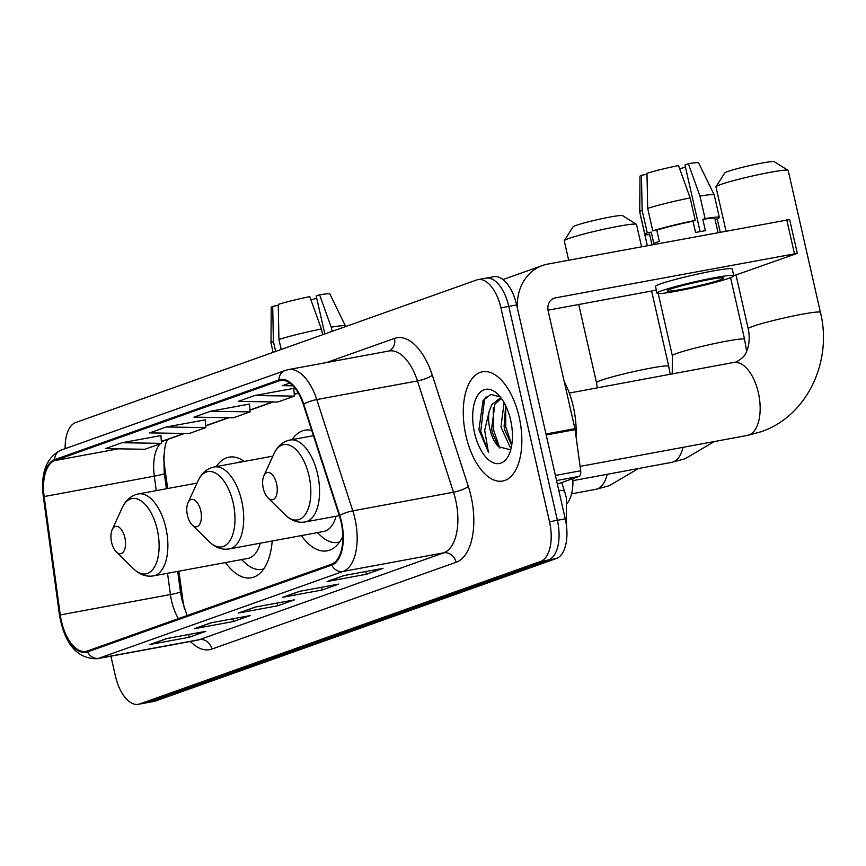 <?xml version="1.0" encoding="UTF-8"?>
<svg xmlns="http://www.w3.org/2000/svg" width="866" height="866" viewBox="0 0 866 866"><rect width="100%" height="100%" fill="white"/><g stroke="black" fill="none" stroke-linecap="round" stroke-linejoin="round"><path stroke-width="1.3" d="M244.331 461.405A61.334 30.851 -100.5 0 0 229.035 457.161A61.334 30.851 -100.5 0 0 216.262 466.601M311.717 430.413A61.334 30.851 -100.5 0 0 304.886 430.196A61.334 30.851 -100.5 0 0 292.113 439.636M178.905 571.181L182.834 599.986A46.288 23.285 -100.5 0 0 184.274 607.921A46.288 23.285 -100.5 0 0 184.534 609.036M163.717 455.949A46.288 23.285 -100.5 0 0 164.486 465.367L167.647 488.521M301.357 535.589A61.334 30.851 -100.5 0 0 327.207 550.819A61.334 30.851 -100.5 0 0 342.828 536.184M225.506 562.564A61.334 30.851 -100.5 0 0 251.346 577.784A61.334 30.851 -100.5 0 0 272.205 540.99M572.837 478.595A34.716 17.461 79.5 0 1 567.349 503.092M110.913 656.179L115.427 676.075A34.716 17.461 -100.5 0 0 138.354 704.307L154.094 701.395A34.716 17.461 -100.5 0 0 155.447 701.027L556.318 558.527A34.716 17.461 -100.5 0 0 565.26 518.842L516.656 304.94A34.716 17.461 -100.5 0 0 493.728 276.709L485.858 278.17A34.716 17.461 -100.5 0 0 484.505 278.527M138.354 704.307A34.716 17.461 -100.5 0 0 139.718 703.939L540.579 561.439A34.716 17.461 -100.5 0 0 549.52 521.754L500.927 307.852L508.786 306.402A34.716 17.461 -100.5 0 0 485.858 278.17A34.716 17.461 -100.5 0 1 508.786 306.402L557.39 520.304L508.786 306.402L516.656 304.94M540.579 561.439L548.449 559.977A34.716 17.461 -100.5 0 0 557.39 520.304A34.716 17.461 -100.5 0 1 548.449 559.977L147.588 702.488L548.449 559.977L556.318 558.527M146.224 702.846A34.716 17.461 -100.5 0 0 147.588 702.488A34.716 17.461 -100.5 0 1 146.224 702.846M519.135 416.968A55.554 27.939 -100.5 0 0 482.449 371.795A55.554 27.939 -100.5 0 0 465.973 435.869A55.554 27.939 -100.5 0 0 502.659 481.041A55.554 27.939 -100.5 0 0 519.135 416.968A55.554 27.939 -100.5 0 0 482.449 371.795A55.554 27.939 -100.5 0 0 465.973 435.869A55.554 27.939 -100.5 0 0 502.659 481.041A55.554 27.939 -100.5 0 0 519.135 416.968M341.042 521.884A37.032 18.63 79.5 0 1 331.505 564.199L87.336 651.005A37.032 18.63 79.5 0 1 85.886 651.394A37.032 18.63 79.5 0 1 60.274 614.925L44.144 496.554A37.032 18.63 79.5 0 1 54.829 460.582L279.09 380.867A37.032 18.63 79.5 0 1 280.541 380.477A37.032 18.63 79.5 0 1 303.306 404.433L339.353 515.725A37.032 18.63 79.5 0 1 341.042 521.884M341.485 521.722A37.963 19.095 -100.5 0 0 339.753 515.411L303.706 404.119A37.963 19.095 -100.5 0 0 278.884 379.957L54.623 459.684A37.963 19.095 -100.5 0 0 43.679 496.554L59.808 614.925A37.963 19.095 -100.5 0 0 87.531 651.903L331.71 565.108A37.963 19.095 -100.5 0 0 341.485 521.722M151.214 644.131A9.255 7.978 -109.6 0 1 150.933 644.239A9.255 7.978 -109.6 0 1 149.883 644.52L189.221 637.246L205.827 631.336L166.489 638.621L149.883 644.52M188.604 634.529L189.221 637.246M195.51 628.391A9.255 7.978 -109.6 0 1 195.229 628.489A9.255 7.978 -109.6 0 1 194.179 628.781L233.517 621.496L250.122 615.596L210.784 622.87L194.179 628.781M232.9 618.779L233.517 621.496M328.398 581.151A9.255 7.978 -109.6 0 1 328.117 581.259A9.255 7.978 -109.6 0 1 327.056 581.541L366.394 574.255L383.01 568.356L343.672 575.63L327.056 581.541M365.777 571.538L366.394 574.255M284.102 596.89A9.255 7.978 -109.6 0 1 283.821 596.999A9.255 7.978 -109.6 0 1 282.76 597.28L322.098 590.006L338.714 584.095L299.376 591.381L282.76 597.28M321.481 587.289L322.098 590.006M239.806 612.641A9.255 7.978 -109.6 0 1 239.525 612.749A9.255 7.978 -109.6 0 1 238.464 613.031L277.813 605.756L294.418 599.846L255.08 607.12L238.464 613.031M277.196 603.039L277.813 605.756M500.927 307.852A34.716 17.461 -100.5 0 0 478 279.621A34.716 17.461 -100.5 0 0 476.636 279.989L75.775 422.489A34.716 17.461 -100.5 0 0 65.156 448.675M160.935 435.587L121.987 442.732L105.371 448.631L144.882 449.27L161.487 443.37L160.935 435.522M293.823 388.347L254.864 395.491L238.258 401.391L277.77 402.03L294.375 396.13L293.812 388.282M289.818 383.064L282.554 385.651L292.968 385.814M205.231 419.848L166.283 426.981L149.666 432.892L189.178 433.52L205.783 427.62L205.231 419.783M210.579 411.242L193.962 417.141L233.474 417.78L250.079 411.87L249.527 404.032L210.579 411.242L250.079 411.87M254.864 395.491L294.375 396.13M166.283 426.981L205.783 427.62M121.987 442.732L161.487 443.37M576.02 436.453A57.86 29.108 -100.5 0 0 573.346 406.749A57.86 29.108 -100.5 0 0 564.264 381.765M511.2 447.906L510.15 447.192L500.959 426.992L504.109 402.679M511.719 445.2L504.813 430.218L504.088 426.429L505.647 405.624M500.288 396.964L490.87 394.42L483.087 400.471L478.898 429.731L488.402 452.182L484.689 430.326L489.084 411.664A26.153 13.152 -100.5 0 0 489.875 429.049A26.153 13.152 -100.5 0 0 498.556 446.737L492.321 432.535L491.596 428.746L494.93 404.086L501.1 398.382M489.084 411.664L491.801 404.66L499.52 398.533L501.371 398.382M491.596 428.746L492.321 432.535M510.604 419.999A37.725 18.976 -100.5 0 0 497.831 394.246A37.725 18.976 -100.5 0 0 477.393 395.838A37.725 18.976 -100.5 0 0 474.503 432.838A37.725 18.976 -100.5 0 0 490.925 461.524A37.725 18.976 -100.5 0 0 508.991 454.574A37.725 18.976 -100.5 0 0 510.604 419.999M498.556 446.737L510.258 449.735M488.402 452.182L480.76 431.387L484.473 399.356L486.097 396.855M499.812 448.155L493.252 429.071L493.349 407.431M511.774 444.918L505.744 426.765L505.722 405.764M557.358 484.094L579.029 476.397L556.557 480.554M517.5 308.632A46.288 39.879 -109.6 0 1 542.495 265.505A46.288 39.879 -109.6 0 1 547.767 264.087L789.64 219.574L797.315 253.348L555.442 297.861A11.572 9.97 70.4 0 0 554.121 298.218A11.572 9.97 70.4 0 0 548.167 310.937L574.916 428.659A5.791 2.912 79.5 0 1 575.089 429.644L580.696 470.768A5.791 2.912 79.5 0 1 579.029 476.397M733.762 275.724L797.315 253.348M656.341 290.142L548.016 310.18M719.992 279.935A28.935 2.003 167.2 0 0 723.619 278.073A28.935 2.003 167.2 0 0 702.348 280.92A28.935 2.003 167.2 0 0 670.814 289.028A28.935 2.003 167.2 0 0 667.188 290.889A28.935 2.003 167.2 0 0 688.47 288.042A28.935 2.003 167.2 0 0 719.992 279.935M715.035 219.379L716.951 219.022A38.191 2.652 167.2 0 0 719.343 217.474L714.233 194.958A38.191 2.652 167.2 0 0 714.212 194.926L698.645 162.949A30.094 2.089 167.2 0 0 688.362 163.717L684.952 164.93L700.107 231.601M656.774 230.15L652.791 230.886L647.681 208.37L646.989 173.308A30.094 2.089 167.2 0 1 678.522 165.536L690.137 197.913L695.246 220.429L693.006 221.231A33.557 2.327 167.2 0 0 656.774 230.15L659.34 241.408A33.557 2.327 167.2 0 0 656.147 242.469A33.557 2.327 167.2 0 0 653.798 243.378L651.243 232.12A33.557 2.327 167.2 0 0 649.381 233.376L651.979 244.807M733.773 275.767L732.235 269.012A39.349 2.728 167.2 0 0 703.311 272.877A39.349 2.728 167.2 0 0 660.433 283.907A39.349 2.728 167.2 0 0 655.497 286.44L657.034 293.195A39.349 2.728 167.2 0 0 685.969 289.32A39.349 2.728 167.2 0 0 728.847 278.289A39.349 2.728 167.2 0 0 733.773 275.767A39.349 2.728 167.2 0 0 704.848 279.631A39.349 2.728 167.2 0 0 661.97 290.662A39.349 2.728 167.2 0 0 657.034 293.195M695.246 220.429A38.191 2.652 167.2 0 0 652.791 230.886M647.01 174.25L641.457 175.278L642.139 210.341L647.259 232.857L651.243 232.12M647.259 232.857A38.191 2.652 167.2 0 0 644.867 234.394A38.191 2.652 167.2 0 0 649.662 234.61M690.137 197.913A38.191 2.652 167.2 0 0 647.681 208.37M642.139 210.341A38.191 2.652 167.2 0 0 639.747 211.845A38.191 2.652 167.2 0 0 639.747 211.889L644.867 234.394M641.457 175.278A30.094 2.089 167.2 0 0 639.974 176.285L639.747 211.845M679.691 168.762A23.144 1.602 167.2 0 0 685.461 167.149M718.033 232.586L714.829 218.503A33.557 2.327 167.2 0 0 702.835 219.401L705.086 218.611L699.966 196.095L688.362 163.717M693.006 221.231L695.56 232.489A33.557 2.327 167.2 0 1 705.4 230.659L702.835 219.401M719.343 217.474A38.191 2.652 167.2 0 0 705.086 218.611M714.212 194.926A38.191 2.652 167.2 0 0 699.966 196.095M716.02 186.71L724.734 172.951A25.46 1.764 -12.8 0 1 727.895 171.446A25.46 1.764 -12.8 0 1 754.795 164.486A25.46 1.764 -12.8 0 1 774.269 161.693L788.071 170.342A37.032 2.566 167.2 0 0 759.742 174.391A37.032 2.566 167.2 0 0 720.609 184.523A37.032 2.566 167.2 0 0 716.02 186.71A37.032 2.566 167.2 0 0 715.976 186.904L726.022 231.114M263.296 488.467A13.888 6.982 -100.5 0 0 268.005 497.95A13.888 6.982 -100.5 0 0 275.529 497.365A13.888 6.982 -100.5 0 0 276.59 483.748A13.888 6.982 -100.5 0 0 270.549 473.182A13.888 6.982 -100.5 0 0 263.892 475.737A13.888 6.982 -100.5 0 0 263.296 488.467M569.298 393.056L736.154 361.999C741.956 358.849 745.399 355.374 746.492 351.574C747.38 350.254 750.865 341.031 748.202 328.755A37.032 2.566 -12.8 0 1 752.846 326.374A37.032 2.566 -12.8 0 1 793.202 315.993A37.032 2.566 -12.8 0 1 820.427 312.345L788.201 170.494A37.032 2.566 167.2 0 0 788.071 170.342M640.158 213.686A37.032 2.566 167.2 0 0 640.115 213.87L647.346 245.663M187.446 515.432A13.888 6.982 -100.5 0 0 192.144 524.915A13.888 6.982 -100.5 0 0 199.667 524.331A13.888 6.982 -100.5 0 0 200.739 510.713A13.888 6.982 -100.5 0 0 194.688 500.147A13.888 6.982 -100.5 0 0 188.041 502.702A13.888 6.982 -100.5 0 0 187.446 515.432M272.877 456.122L214.183 466.98A41.665 20.957 -100.5 0 1 241.701 500.862A41.665 20.957 -100.5 0 1 229.349 548.914L323.624 531.475A41.665 20.957 -100.5 0 0 336.127 516.233M317.346 532.633L320.983 535.989A54.969 27.647 -100.5 0 0 337.848 542.376A54.969 27.647 -100.5 0 0 339.602 541.932M564.307 240.64L573.021 226.881A25.46 1.764 -12.8 0 1 576.182 225.376A25.46 1.764 -12.8 0 1 603.082 218.416A25.46 1.764 -12.8 0 1 622.557 215.623L636.358 224.272A37.032 2.566 167.2 0 0 608.04 228.332A37.032 2.566 167.2 0 0 568.908 238.453A37.032 2.566 167.2 0 0 564.307 240.64A37.032 2.566 167.2 0 0 564.264 240.835L568.67 260.222M111.595 542.397A13.888 6.982 -100.5 0 0 116.293 551.88A13.888 6.982 -100.5 0 0 123.816 551.296A13.888 6.982 -100.5 0 0 124.877 537.678A13.888 6.982 -100.5 0 0 118.837 527.113A13.888 6.982 -100.5 0 0 112.179 529.678A13.888 6.982 -100.5 0 0 111.595 542.397M197.026 483.087L138.333 493.945A41.665 20.957 -100.5 0 1 165.85 527.827A41.665 20.957 -100.5 0 1 153.499 575.879L247.773 558.44A41.665 20.957 -100.5 0 0 260.276 543.198M241.484 559.598L245.132 562.954A54.969 27.647 -100.5 0 0 261.997 569.341A54.969 27.647 -100.5 0 0 263.74 568.897M243.79 461.026A54.969 27.647 -100.5 0 0 241.993 461.232A54.969 27.647 -100.5 0 0 238.118 462.552M641.554 246.734L636.488 224.424A37.032 2.566 167.2 0 0 636.358 224.272M345.599 326.569L345.48 326.049A38.191 2.652 167.2 0 0 345.458 326.006L329.892 294.039A30.094 2.089 167.2 0 0 319.608 294.808L316.198 296.02L324.826 333.951M281.201 349.463L278.928 339.461L278.235 304.399A30.094 2.089 167.2 0 1 309.768 296.627L321.383 329.004L322.682 334.72M321.383 329.004A38.191 2.652 167.2 0 0 278.928 339.461M278.257 305.341L272.703 306.369L273.385 341.431L275.659 351.434M273.385 341.431A38.191 2.652 167.2 0 0 270.993 342.925A38.191 2.652 167.2 0 0 270.993 342.968L273.126 352.332M272.703 306.369A30.094 2.089 167.2 0 0 271.22 307.365L270.993 342.925M310.937 299.853A23.144 1.602 167.2 0 0 316.707 298.24M345.458 326.006A38.191 2.652 167.2 0 0 331.213 327.186L319.608 294.808M332.165 331.342L331.213 327.186M565.26 518.842L549.52 521.754M155.447 701.027L139.718 703.939M561.731 482.546L564.729 491.823A23.144 5.044 162.1 0 0 558.797 490.405M60.274 614.925L170.429 594.541A37.032 18.63 -100.5 0 0 171.576 600.896A37.032 18.63 -100.5 0 0 178.374 618.638M167.528 573.281L170.429 594.541A20.827 1.7 -7.8 0 0 180.453 591.705L181.925 599.824L187.088 615.542M326.547 362.54L394.474 338.4A57.86 29.108 79.5 0 1 432.307 375.216L468.354 486.508A57.86 29.108 79.5 0 1 456.101 562.272L211.921 649.067A11.572 9.97 70.4 0 0 199.526 639.628L443.706 552.833A46.288 23.285 -100.5 0 0 455.624 499.92A46.288 23.285 -100.5 0 0 453.503 492.224L417.455 380.932A46.288 23.285 -100.5 0 0 389.007 350.99L288.291 369.62A46.288 23.285 79.5 0 1 316.75 399.562A11.572 2.522 162.1 0 0 303.706 404.119M211.921 649.067A57.86 29.108 79.5 0 1 190.379 641.479M197.719 640.115A46.288 23.285 -100.5 0 0 199.526 639.628L98.821 658.268A46.288 23.285 79.5 0 1 97.014 658.755L197.719 640.115M432.307 375.216A11.572 2.522 -17.9 0 1 417.455 380.932L316.75 399.562L352.798 510.853A46.288 23.285 79.5 0 1 354.908 518.561A46.288 23.285 79.5 0 1 342.99 571.463A11.572 9.97 -109.6 0 1 331.71 565.108M339.753 515.411A11.572 2.522 162.1 0 1 352.798 510.853L453.503 492.224A11.572 2.522 -17.9 0 0 468.354 486.508M288.291 369.62L285.163 370.464A11.572 9.97 70.4 0 0 278.884 379.957M54.623 459.684A11.572 9.97 -109.6 0 1 60.912 450.179C46.396 457.389 40.529 472.782 43.3 496.38L59.429 614.741C64.604 644.109 77.128 658.777 97.014 658.755M87.531 651.903A11.572 9.97 70.4 0 0 98.821 658.268L342.99 571.463L443.706 552.833A11.572 9.97 70.4 0 1 456.101 562.272M388.737 351.033A11.572 9.97 70.4 0 0 394.474 338.4M54.829 460.582L118.285 448.848M161.314 440.881L164.984 440.199A37.032 18.63 -100.5 0 0 161.422 442.353M159.896 443.933A37.032 18.63 -100.5 0 0 154.3 476.181L156.27 490.632M44.144 496.554L154.3 476.181A20.827 1.7 -7.8 0 0 164.324 473.334L166.424 488.749M279.09 380.867L282.024 380.315M298.196 392.85L294.245 394.257M272.595 401.943L249.949 409.997M228.299 417.693L205.653 425.747M184.003 433.444L164.984 440.199A20.827 17.948 70.4 0 0 167.355 439.571L184.566 433.455M552.876 298.77L555.442 297.861M545.981 434.007L574.916 428.659M794.436 253.641L786.761 219.867M575.089 429.644L546.208 434.992M555.398 475.456L580.696 470.768M733.913 362.605A37.032 18.63 79.5 0 1 758.367 392.72A37.032 18.63 79.5 0 1 748.83 435.046A37.032 18.63 79.5 0 1 747.39 435.425L580.101 466.384M285.315 514.913A38.277 19.247 -100.5 0 0 306.055 513.3A38.277 19.247 -100.5 0 0 308.978 475.759A38.277 19.247 -100.5 0 0 292.329 446.661A38.277 19.247 -100.5 0 0 273.992 453.708C277.553 446.087 282.911 441.519 290.045 440.015A41.665 20.957 -100.5 0 1 317.551 473.897A41.665 20.957 -100.5 0 1 305.2 521.949C298.001 523.096 291.377 520.758 285.315 514.913L268.005 497.95M683.036 447.332A37.032 18.63 79.5 0 1 672.979 462.011A37.032 18.63 79.5 0 1 671.529 462.401L572.913 480.641M672.232 374.015L672.352 355.72A37.032 2.566 -12.8 0 1 676.985 353.339A37.032 2.566 -12.8 0 1 717.34 342.958A37.032 2.566 -12.8 0 1 744.576 339.31L730.568 277.65M192.144 524.915L209.453 541.878A38.277 19.247 -100.5 0 0 230.194 540.265A38.277 19.247 -100.5 0 0 233.127 502.724A38.277 19.247 -100.5 0 0 216.468 473.626A38.277 19.247 -100.5 0 0 198.13 480.673C201.702 473.053 207.05 468.484 214.183 466.98M607.185 474.297A37.032 18.63 79.5 0 1 597.129 488.976A37.032 18.63 79.5 0 1 595.678 489.366L571.571 493.826M597.334 387.871L596.49 382.685A37.032 2.566 -12.8 0 1 601.134 380.304A37.032 2.566 -12.8 0 1 641.49 369.923A37.032 2.566 -12.8 0 1 668.714 366.275L651.622 291.019M116.293 551.88L133.602 568.843A38.277 19.247 -100.5 0 0 154.343 567.23A38.277 19.247 -100.5 0 0 157.266 529.689A38.277 19.247 -100.5 0 0 140.617 500.591A38.277 19.247 -100.5 0 0 122.279 507.638C125.851 500.018 131.199 495.449 138.333 493.945M564.729 491.823L566.342 497.679L566.483 525.976M285.163 370.464L60.912 450.179M478 279.621L485.858 278.17M298.294 393.023L294.256 394.452M273.147 401.954L249.96 410.203M228.862 417.704L205.664 425.942M168.61 438.9C164.702 441.92 163.273 453.394 164.324 473.334M177.692 571.408L180.453 591.705M239.525 612.749L255.622 607.023M283.821 596.999L299.917 591.283M328.117 581.259L344.203 575.533M195.229 628.489L211.326 622.773M150.933 644.239L167.03 638.523M504.813 430.218L504.088 426.429M502.984 279.556L542.495 265.505M747.39 435.425L760.965 431.788C806.917 416.427 832.735 361.566 820.427 312.345M748.202 328.755L736.024 275.15M339.32 515.638L305.2 521.949M313.427 435.695L290.045 440.015M263.892 475.737L273.992 453.708M671.529 462.401L685.114 458.753L714.266 441.563M746.633 351.239L744.576 339.31M672.352 355.72L658.225 293.574M229.349 548.914C222.151 550.072 215.515 547.723 209.453 541.878M339.504 542.073L337.848 542.376M188.041 502.702L198.13 480.673M720.231 232.175L717.221 218.903M595.678 489.366L609.253 485.718L638.415 468.528M670.262 374.383L668.714 366.275M596.49 382.685L578.726 304.507M153.499 575.879C146.289 577.037 139.664 574.688 133.602 568.843M263.654 569.038L261.997 569.341M243.649 460.929L241.993 461.232M112.179 529.678L122.279 507.638"/></g></svg>
